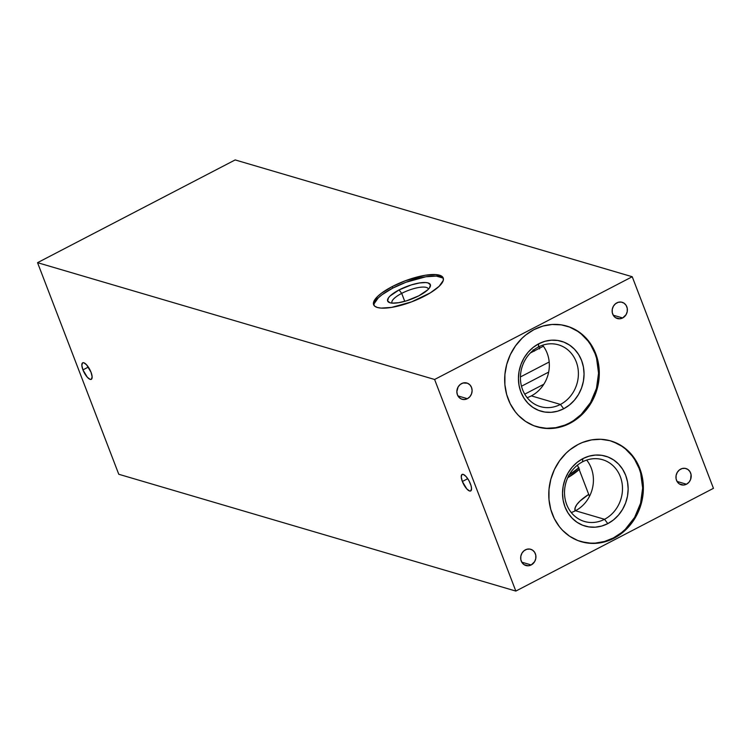 <?xml version="1.0" encoding="UTF-8"?>
<svg xmlns="http://www.w3.org/2000/svg" width="751" height="751" viewBox="0 0 751 751"><rect width="100%" height="100%" fill="white"/><g stroke="black" fill="none" stroke-linecap="round" stroke-linejoin="round"><path stroke-width="1.13" d="M524.752 394.162L543.827 384.24L524.752 394.162M520.415 376.955L549.188 361.991L520.415 376.955M531.201 564.949A8.468 7.557 -73.6 0 1 525.907 565.522A8.468 7.557 -73.6 0 1 520.678 558.218A8.468 7.557 -73.6 0 1 525.4 549.835A8.468 7.557 -73.6 0 1 530.694 549.272A8.468 7.557 -73.6 0 1 535.923 556.575A8.468 7.557 -73.6 0 1 531.201 564.949L521.767 562.18L531.201 564.949L528.282 565.785L524.048 564.649L521.945 562.471L520.809 559.523L520.818 556.247L521.964 553.149L524.076 550.699L526.836 549.272L529.812 549.075L532.562 550.145L534.656 552.323L535.792 555.271L535.782 558.547L534.637 561.645L531.201 564.949M686.47 484.226A8.468 7.557 -73.6 0 1 681.185 484.789A8.468 7.557 -73.6 0 1 675.947 477.486A8.468 7.557 -73.6 0 1 680.669 469.112A8.468 7.557 -73.6 0 1 685.963 468.54A8.468 7.557 -73.6 0 1 691.202 475.843A8.468 7.557 -73.6 0 1 686.47 484.226L677.045 481.447L686.47 484.226L683.551 485.052L679.317 483.916L677.214 481.738L676.088 478.791L676.097 475.524L677.242 472.426L679.355 469.976L682.105 468.54L685.081 468.342L687.832 469.422L689.934 471.59L691.061 474.538L690.62 479.42L688.958 482.245L686.47 484.226M467.385 398.697A8.468 7.557 -73.6 0 1 462.09 399.269A8.468 7.557 -73.6 0 1 456.852 391.956A8.468 7.557 -73.6 0 1 461.583 383.583A8.468 7.557 -73.6 0 1 466.869 383.01A8.468 7.557 -73.6 0 1 472.107 390.323A8.468 7.557 -73.6 0 1 467.385 398.697L457.95 395.918L467.385 398.697L464.456 399.523L461.546 399.081L459.068 397.42L457.425 394.81L456.852 391.637L458.148 386.896L460.26 384.446L463.01 383.01L467.422 383.198L469.891 384.859L471.544 387.469L472.116 390.642L471.525 393.89L469.863 396.716L467.385 398.697M622.654 317.964A8.468 7.557 -73.6 0 1 617.36 318.537A8.468 7.557 -73.6 0 1 612.131 311.233A8.468 7.557 -73.6 0 1 616.853 302.85A8.468 7.557 -73.6 0 1 622.147 302.287A8.468 7.557 -73.6 0 1 627.376 309.59A8.468 7.557 -73.6 0 1 622.654 317.964L613.22 315.195L622.654 317.964L619.735 318.8L615.501 317.664L613.398 315.486L612.262 312.538L612.272 309.262L613.417 306.164L615.529 303.714L618.289 302.287L621.265 302.09L624.015 303.16L626.109 305.338L627.245 308.285L627.235 311.562L626.09 314.66L622.654 317.964M536.787 426.737A52.514 46.834 106.4 0 0 569.23 423.104L569.962 423.32A52.514 46.834 -73.6 0 1 537.162 426.85A52.514 46.834 -73.6 0 1 504.7 381.555A52.514 46.834 -73.6 0 1 533.999 329.614A52.514 46.834 -73.6 0 1 566.798 326.084A52.514 46.834 -73.6 0 1 599.26 371.388A52.514 46.834 -73.6 0 1 569.962 423.32L569.23 423.104L573.435 420.654L581.161 414.486L590.511 402.574L596.482 388.389L598.556 373.163L596.557 358.208L595.008 353.505L590.652 344.803L587.902 340.879L581.358 334.101L577.641 331.304L569.474 327.032M538.383 347A32.19 28.707 106.4 0 0 522.583 389.656A32.19 28.707 106.4 0 0 560.434 404.432L563.719 408.751A36.423 32.481 -73.6 0 1 520.894 392.031A36.423 32.481 -73.6 0 1 538.767 343.761L538.383 347A32.19 28.707 -73.6 0 1 558.491 344.831A32.19 28.707 -73.6 0 1 578.383 372.599A32.19 28.707 -73.6 0 1 560.434 404.432A32.19 28.707 -73.6 0 1 540.326 406.591A32.19 28.707 -73.6 0 1 520.424 378.823A32.19 28.707 -73.6 0 1 538.383 347L538.767 343.761A36.423 32.481 -73.6 0 1 581.593 360.471A36.423 32.481 -73.6 0 1 563.719 408.751L560.434 404.432L531.361 395.88L560.434 404.432A32.19 28.707 106.4 0 0 576.224 361.766A32.19 28.707 106.4 0 0 538.383 347M527.155 397.664A32.19 28.707 106.4 0 0 531.361 395.88A32.19 28.707 106.4 0 0 542.588 345.207M374.186 303.62L378.297 297.856L382.165 294.627L392.82 288.084L392.238 286.572A37.268 10.974 159 0 1 443.212 277.973A37.268 10.974 159 0 1 424.597 296.091A37.268 10.974 159 0 1 373.623 304.69A37.268 10.974 159 0 1 392.238 286.572L392.82 288.084A37.268 10.974 -21 0 0 374.007 305.404M401.701 293.378A19.479 5.736 -21 0 0 392.106 303.122A19.479 5.736 159 0 1 391.966 302.85A19.479 5.736 159 0 1 401.701 293.378L404.751 301.339L401.701 293.378A19.479 5.736 159 0 1 428.342 288.882A19.479 5.736 159 0 1 428.427 289.173A19.479 5.736 -21 0 0 401.701 293.378L399.072 289.924L401.701 293.378M418.927 295.763A22.868 6.731 159 0 1 389.431 302.578A22.868 6.731 159 0 1 399.072 289.924A22.868 6.731 159 0 1 421.921 282.639A22.868 6.731 159 0 1 430.051 286.985A22.868 6.731 159 0 1 418.927 295.763L427.835 289.764L429.488 287.905L430.398 284.807L428.051 282.939L425.751 282.554L419.33 282.986L411.332 284.911L399.072 289.924L390.154 295.922L388.502 297.781L387.591 300.879L389.938 302.747L392.247 303.132L398.668 302.7L406.666 300.775L418.927 295.763M575.106 510.924A44.046 12.964 159 0 1 588.709 494.383L579.941 501.086L576.759 504.681L575.097 507.901L575.106 510.924M82.939 369.877A9.322 3.201 62.5 0 1 82.685 362.799A9.322 3.201 62.5 0 1 91.031 372.252A9.322 3.201 62.5 0 1 91.284 379.33A9.322 3.201 62.5 0 1 82.939 369.877L88.336 367.07L82.939 369.877L81.85 365.455L82.488 362.93L83.793 362.752L86.581 364.817L91.031 372.252L92.12 376.673L91.481 379.199L90.176 379.377L87.388 377.312L82.939 369.877M462.353 481.494A9.322 3.201 62.5 0 1 462.1 474.416A9.322 3.201 62.5 0 1 470.436 483.869A9.322 3.201 62.5 0 1 470.689 490.947A9.322 3.201 62.5 0 1 462.353 481.494L467.742 478.687L462.353 481.494L461.255 477.073L461.903 474.548L463.207 474.369L465.986 476.425L468.906 480.602L470.98 485.465L471.534 488.291L470.886 490.816L469.582 490.994L466.803 488.929L462.353 481.494M580.889 541.612A52.514 46.834 106.4 0 0 613.323 537.979L614.065 538.195A52.514 46.834 -73.6 0 1 581.255 541.715A52.514 46.834 -73.6 0 1 548.793 496.42A52.514 46.834 -73.6 0 1 578.092 444.479A52.514 46.834 -73.6 0 1 610.892 440.959A52.514 46.834 -73.6 0 1 643.354 486.254A52.514 46.834 -73.6 0 1 614.065 538.195L613.323 537.979L621.518 532.637L625.254 529.352L634.604 517.439L640.575 503.254L642.649 488.028L640.65 473.074L639.101 468.371L634.745 459.668L631.995 455.744L625.452 448.967L621.734 446.169L613.567 441.907M582.476 461.865A32.19 28.707 106.4 0 0 566.676 504.522A32.19 28.707 106.4 0 0 604.527 519.298L607.812 523.616A36.423 32.481 -73.6 0 1 564.987 506.897A36.423 32.481 -73.6 0 1 582.87 458.626L582.476 461.865A32.19 28.707 -73.6 0 1 602.584 459.706A32.19 28.707 -73.6 0 1 622.476 487.465A32.19 28.707 -73.6 0 1 604.527 519.298A32.19 28.707 -73.6 0 1 584.419 521.457A32.19 28.707 -73.6 0 1 564.527 493.698A32.19 28.707 -73.6 0 1 582.476 461.865L582.87 458.626A36.423 32.481 -73.6 0 1 625.686 475.345A36.423 32.481 -73.6 0 1 607.812 523.616L604.527 519.298L575.454 510.746L604.527 519.298A32.19 28.707 106.4 0 0 620.317 476.632A32.19 28.707 106.4 0 0 582.476 461.865M571.248 512.529A32.19 28.707 106.4 0 0 575.454 510.746A32.19 28.707 106.4 0 0 586.681 460.081M581.481 541.771L590.577 543.17L595.214 543.114L604.442 541.509L613.323 537.979A52.514 46.834 106.4 0 0 642.631 486.254A52.514 46.834 106.4 0 0 610.525 440.846M582.87 458.626L589.028 456.176L595.43 455.059L601.833 455.331L607.981 456.983L613.642 459.95L618.608 464.109L622.673 469.309L625.686 475.345L627.536 481.982L628.155 488.976L627.507 496.054L625.621 502.945L622.57 509.375L618.477 515.102L613.492 519.917L607.812 523.616L601.654 526.066L595.252 527.183L588.85 526.902L582.701 525.259L577.031 522.292L572.074 518.134L568.009 512.933L564.987 506.897L563.137 500.26L562.527 493.266L563.175 486.188L565.062 479.298L568.103 472.867L572.196 467.141L577.181 462.325L582.87 458.626M515.834 591.075L434.604 379.48L37.55 262.672L118.771 474.266L515.834 591.075L118.771 474.266L37.55 262.672L434.604 379.48L632.229 276.734L235.166 159.925L37.55 262.672L235.166 159.925L632.229 276.734L434.604 379.48L515.834 591.075L713.45 488.328L515.834 591.075M578.983 467.61L568.61 475.327M578.58 467.986A44.046 12.964 159 0 1 569.108 475.017M579.565 469.122L567.747 477.711A44.046 12.964 -21 0 0 579.162 469.497M443.409 278.771A37.268 10.974 -21 0 0 392.82 288.084L405.934 282.263L425.826 276.772L436.303 276.077L442.611 277.936M392.238 286.572L405.352 280.752L425.254 275.26L435.721 274.566L442.029 276.424L443.297 278.236L443.221 280.555L439.119 286.319L430.342 292.852L411.473 301.902L391.581 307.403L381.114 308.098L377.359 307.478L374.805 306.239L373.538 304.427L373.604 302.109L377.715 296.345L381.583 293.115L392.238 286.572M537.387 426.906L546.484 428.295L555.759 427.695L564.855 425.113L569.23 423.104A52.514 46.834 106.4 0 0 598.528 371.379A52.514 46.834 106.4 0 0 566.432 325.981M538.767 343.761L544.935 341.301L551.337 340.194L557.73 340.466L563.888 342.118L569.549 345.084L574.515 349.243L578.58 354.434L581.593 360.471L583.443 367.117L584.062 374.111L583.405 381.189L581.527 388.07L578.477 394.51L574.384 400.236L569.399 405.042L563.719 408.751L557.561 411.201L551.159 412.318L544.757 412.036L538.608 410.384L532.938 407.427L527.981 403.268L523.916 398.068L520.894 392.031L519.044 385.385L518.434 378.391L519.082 371.323L520.969 364.432L524.01 358.002L528.103 352.266L533.088 347.46L538.767 343.761M713.45 488.328L632.229 276.734L713.45 488.328M533.999 329.614L542.879 326.075L552.107 324.479L561.335 324.873L570.206 327.248L578.373 331.52L585.527 337.518L588.634 341.095L593.769 349.234L597.289 358.424L599.073 368.3L599.054 378.495L597.214 388.605L593.647 398.255L588.474 407.07L578.157 417.988L569.962 423.32L561.081 426.859L551.854 428.464L542.626 428.07L533.754 425.686L525.587 421.414L518.434 415.416L515.327 411.839L510.192 403.7L506.672 394.519L504.888 384.643L504.907 374.449L506.747 364.329L510.314 354.688L515.496 345.873L522.067 338.241L525.803 334.955L533.999 329.614M578.092 444.479L582.466 442.48L591.563 439.898L600.838 439.288L609.934 440.687L618.486 444.029L626.184 449.182L632.727 455.97L637.862 464.099L641.382 473.29L643.166 483.165L643.147 493.36L641.307 503.47L637.74 513.121L632.567 521.936L622.25 532.853L614.065 538.195L605.175 541.734L595.947 543.33L586.719 542.935L577.848 540.551L569.68 536.289L562.527 530.29L559.42 526.714L554.285 518.575L550.765 509.385L548.981 499.509L549 489.314L550.84 479.204L554.407 469.553L559.589 460.738L566.16 453.106L569.896 449.821L578.092 444.479M539.481 348.229A12.701 4.365 -117.5 0 0 539.199 346.587L539.547 348.905M533.097 349.778L534.459 351.111M530.384 352.961L543.358 346.22M536.421 426.634L537.162 426.85M577.481 465.122L589.479 496.383M580.514 541.499L581.255 541.715M610.159 440.743L610.892 440.959M566.066 325.868L566.798 326.084M521.485 386.23L548.652 372.102"/></g></svg>
